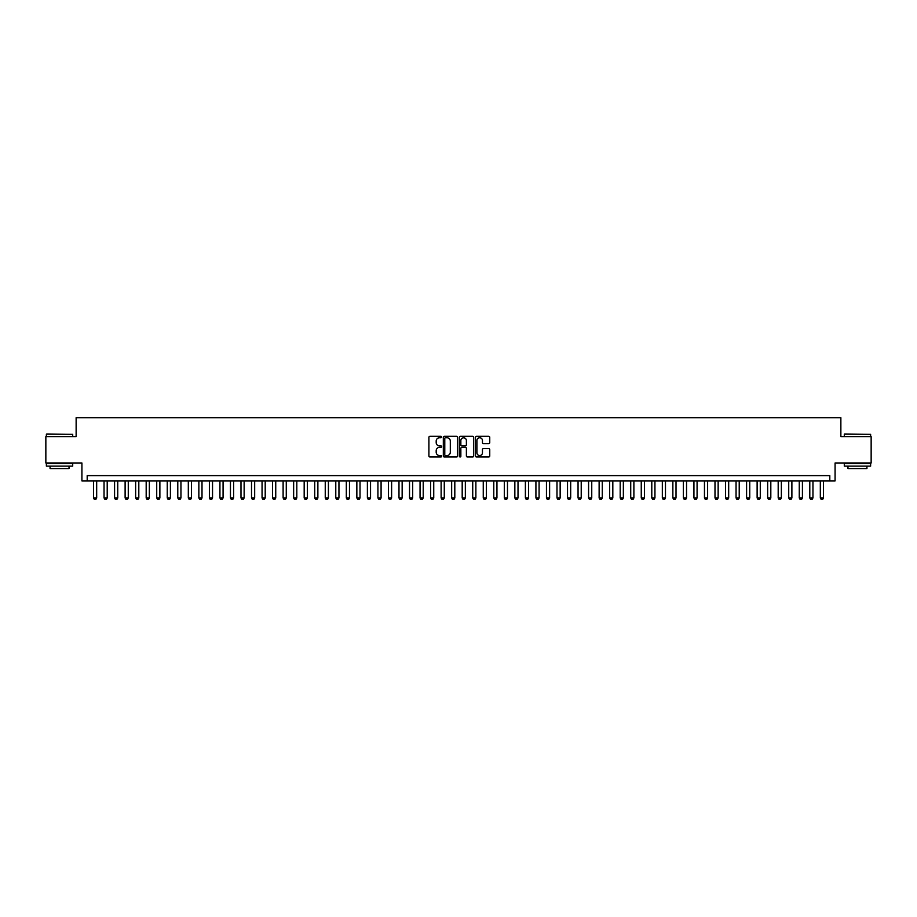 <?xml version="1.0" encoding="UTF-8"?>
<svg xmlns="http://www.w3.org/2000/svg" width="917" height="917" viewBox="0 0 917 917"><rect width="100%" height="100%" fill="white"/><g stroke="black" fill="none" stroke-linecap="round" stroke-linejoin="round"><path stroke-width="1.38" d="M441.65 437.031A0.722 0.722 0 0 0 440.928 436.309L429.935 436.309A1.032 1.032 0 0 0 428.904 437.34L428.904 455.955A1.032 1.032 0 0 0 429.935 456.987L440.928 456.987A0.722 0.722 0 0 0 441.65 456.265A0.722 0.722 0 0 0 440.928 455.543L439.507 455.543A3.313 3.313 0 0 1 436.194 452.23L436.194 450.683A3.313 3.313 0 0 1 439.507 447.37L440.928 447.37A0.722 0.722 0 0 0 441.65 446.648A0.722 0.722 0 0 0 440.928 445.926L439.507 445.926A3.313 3.313 0 0 1 436.194 442.613L436.194 441.066A3.313 3.313 0 0 1 439.507 437.753L440.928 437.753A0.722 0.722 0 0 0 441.65 437.031M488.715 443.599A1.032 1.032 0 0 0 489.747 442.567L489.747 437.34A1.032 1.032 0 0 0 488.715 436.309L476.519 436.309A1.032 1.032 0 0 0 475.487 437.34L475.487 455.955A1.032 1.032 0 0 0 476.519 456.987L488.715 456.987A1.032 1.032 0 0 0 489.747 455.955L489.747 449.651A1.032 1.032 0 0 0 488.715 448.619L483.5 448.619A1.032 1.032 0 0 0 482.457 449.651L482.457 452.78A2.762 2.762 0 0 1 479.694 455.543A2.762 2.762 0 0 1 476.932 452.78L476.932 440.527A2.762 2.762 0 0 1 479.694 437.753A2.762 2.762 0 0 1 482.457 440.527L482.457 442.567A1.032 1.032 0 0 0 483.5 443.599L488.715 443.599M829.805 480.886L835.078 480.886L835.078 462.982L871.15 462.982L871.15 436.641L840.866 436.641L840.866 417.682L76.134 417.682L76.134 436.641L45.85 436.641L45.85 462.982L81.922 462.982L81.922 480.886L829.805 480.886L829.805 475.614L87.195 475.614L87.195 480.886M457.594 437.34A1.032 1.032 0 0 0 456.563 436.309L444.355 436.309A1.032 1.032 0 0 0 443.324 437.34L443.324 455.955A1.032 1.032 0 0 0 444.355 456.987L456.563 456.987A1.032 1.032 0 0 0 457.594 455.955L457.594 437.34M460.437 436.309L472.645 436.309A1.032 1.032 0 0 1 473.676 437.34L473.676 455.955A1.032 1.032 0 0 1 472.645 456.987L467.418 456.987A1.032 1.032 0 0 1 466.386 455.955L466.386 448.413A1.032 1.032 0 0 0 465.355 447.37L461.881 447.37A1.032 1.032 0 0 0 460.85 448.413L460.85 456.265A0.722 0.722 0 0 1 460.128 456.987A0.722 0.722 0 0 1 459.406 456.265L459.406 437.34A1.032 1.032 0 0 1 460.437 436.309M445.502 437.753A0.722 0.722 0 0 0 444.779 438.486L444.779 454.821A0.722 0.722 0 0 0 445.502 455.543L447.003 455.543A3.313 3.313 0 0 0 450.304 452.23L450.304 441.066A3.313 3.313 0 0 0 447.003 437.753L445.502 437.753M466.386 440.573A2.762 2.762 0 0 0 463.612 437.81A2.762 2.762 0 0 0 460.85 440.573L460.85 444.894A1.032 1.032 0 0 0 461.881 445.926L465.355 445.926A1.032 1.032 0 0 0 466.386 444.894L466.386 440.573M93.511 480.886L93.511 497.942L96.675 497.942L96.675 480.886M96.675 497.942L95.884 499.318L94.302 499.318L93.511 497.942M46.698 434.005L72.707 434.326L46.698 434.005M59.548 466.134L46.377 466.134L46.377 463.509L72.707 463.509L72.707 466.134L59.548 466.134M69.027 466.134L69.027 468.564L50.068 468.564L50.068 466.134M844.603 434.005L870.623 434.326L844.603 434.005M857.452 466.134L844.293 466.134L844.293 463.509L870.623 463.509L870.623 466.134L857.452 466.134M866.932 466.134L866.932 468.564L847.973 468.564L847.973 466.134M104.045 480.886L104.045 497.942L107.209 497.942L107.209 480.886M107.209 497.942L106.418 499.318L104.836 499.318L104.045 497.942M114.579 480.886L114.579 497.942L117.743 497.942L117.743 480.886M117.743 497.942L116.952 499.318L115.37 499.318L114.579 497.942M125.113 480.886L125.113 497.942L128.277 497.942L128.277 480.886M128.277 497.942L127.486 499.318L125.904 499.318L125.113 497.942M135.647 480.886L135.647 497.942L138.811 497.942L138.811 480.886M138.811 497.942L138.02 499.318L136.438 499.318L135.647 497.942M146.181 480.886L146.181 497.942L149.345 497.942L149.345 480.886M149.345 497.942L148.554 499.318L146.972 499.318L146.181 497.942M156.715 480.886L156.715 497.942L159.879 497.942L159.879 480.886M159.879 497.942L159.088 499.318L157.506 499.318L156.715 497.942M167.249 480.886L167.249 497.942L170.413 497.942L170.413 480.886M170.413 497.942L169.622 499.318L168.04 499.318L167.249 497.942M177.783 480.886L177.783 497.942L180.947 497.942L180.947 480.886M180.947 497.942L180.156 499.318L178.574 499.318L177.783 497.942M188.317 480.886L188.317 497.942L191.481 497.942L191.481 480.886M191.481 497.942L190.69 499.318L189.108 499.318L188.317 497.942M198.851 480.886L198.851 497.942L202.004 497.942L202.004 480.886M202.004 497.942L201.224 499.318L199.642 499.318L198.851 497.942M209.385 480.886L209.385 497.942L212.538 497.942L212.538 480.886M212.538 497.942L211.758 499.318L210.176 499.318L209.385 497.942M219.92 480.886L219.92 497.942L223.072 497.942L223.072 480.886M223.072 497.942L222.281 499.318L220.71 499.318L219.92 497.942M230.454 480.886L230.454 497.942L233.606 497.942L233.606 480.886M233.606 497.942L232.815 499.318L231.244 499.318L230.454 497.942M240.988 480.886L240.988 497.942L244.14 497.942L244.14 480.886M244.14 497.942L243.349 499.318L241.779 499.318L240.988 497.942M251.522 480.886L251.522 497.942L254.674 497.942L254.674 480.886M254.674 497.942L253.883 499.318L252.301 499.318L251.522 497.942M262.056 480.886L262.056 497.942L265.208 497.942L265.208 480.886M265.208 497.942L264.417 499.318L262.835 499.318L262.056 497.942M272.578 480.886L272.578 497.942L275.742 497.942L275.742 480.886M275.742 497.942L274.951 499.318L273.369 499.318L272.578 497.942M283.112 480.886L283.112 497.942L286.276 497.942L286.276 480.886M286.276 497.942L285.485 499.318L283.903 499.318L283.112 497.942M293.646 480.886L293.646 497.942L296.81 497.942L296.81 480.886M296.81 497.942L296.019 499.318L294.437 499.318L293.646 497.942M304.18 480.886L304.18 497.942L307.344 497.942L307.344 480.886M307.344 497.942L306.553 499.318L304.971 499.318L304.18 497.942M314.714 480.886L314.714 497.942L317.878 497.942L317.878 480.886M317.878 497.942L317.087 499.318L315.505 499.318L314.714 497.942M325.248 480.886L325.248 497.942L328.412 497.942L328.412 480.886M328.412 497.942L327.621 499.318L326.039 499.318L325.248 497.942M335.782 480.886L335.782 497.942L338.946 497.942L338.946 480.886M338.946 497.942L338.155 499.318L336.573 499.318L335.782 497.942M346.317 480.886L346.317 497.942L349.48 497.942L349.48 480.886M349.48 497.942L348.689 499.318L347.107 499.318L346.317 497.942M356.851 480.886L356.851 497.942L360.014 497.942L360.014 480.886M360.014 497.942L359.223 499.318L357.641 499.318L356.851 497.942M367.385 480.886L367.385 497.942L370.548 497.942L370.548 480.886M370.548 497.942L369.757 499.318L368.175 499.318L367.385 497.942M377.919 480.886L377.919 497.942L381.082 497.942L381.082 480.886M381.082 497.942L380.291 499.318L378.71 499.318L377.919 497.942M388.453 480.886L388.453 497.942L391.616 497.942L391.616 480.886M391.616 497.942L390.825 499.318L389.244 499.318L388.453 497.942M398.987 480.886L398.987 497.942L402.15 497.942L402.15 480.886M402.15 497.942L401.359 499.318L399.778 499.318L398.987 497.942M409.521 480.886L409.521 497.942L412.684 497.942L412.684 480.886M412.684 497.942L411.893 499.318L410.312 499.318L409.521 497.942M420.055 480.886L420.055 497.942L423.218 497.942L423.218 480.886M423.218 497.942L422.428 499.318L420.846 499.318L420.055 497.942M430.589 480.886L430.589 497.942L433.741 497.942L433.741 480.886M433.741 497.942L432.962 499.318L431.38 499.318L430.589 497.942M441.123 480.886L441.123 497.942L444.275 497.942L444.275 480.886M444.275 497.942L443.484 499.318L441.914 499.318L441.123 497.942M451.657 480.886L451.657 497.942L454.809 497.942L454.809 480.886M454.809 497.942L454.018 499.318L452.448 499.318L451.657 497.942M462.191 480.886L462.191 497.942L465.343 497.942L465.343 480.886M465.343 497.942L464.552 499.318L462.982 499.318L462.191 497.942M472.725 480.886L472.725 497.942L475.877 497.942L475.877 480.886M475.877 497.942L475.086 499.318L473.516 499.318L472.725 497.942M483.259 480.886L483.259 497.942L486.411 497.942L486.411 480.886M486.411 497.942L485.62 499.318L484.038 499.318L483.259 497.942M493.782 480.886L493.782 497.942L496.945 497.942L496.945 480.886M496.945 497.942L496.154 499.318L494.572 499.318L493.782 497.942M504.316 480.886L504.316 497.942L507.479 497.942L507.479 480.886M507.479 497.942L506.688 499.318L505.107 499.318L504.316 497.942M514.85 480.886L514.85 497.942L518.013 497.942L518.013 480.886M518.013 497.942L517.222 499.318L515.641 499.318L514.85 497.942M525.384 480.886L525.384 497.942L528.547 497.942L528.547 480.886M528.547 497.942L527.756 499.318L526.175 499.318L525.384 497.942M535.918 480.886L535.918 497.942L539.081 497.942L539.081 480.886M539.081 497.942L538.29 499.318L536.709 499.318L535.918 497.942M546.452 480.886L546.452 497.942L549.615 497.942L549.615 480.886M549.615 497.942L548.825 499.318L547.243 499.318L546.452 497.942M556.986 480.886L556.986 497.942L560.149 497.942L560.149 480.886M560.149 497.942L559.359 499.318L557.777 499.318L556.986 497.942M567.52 480.886L567.52 497.942L570.683 497.942L570.683 480.886M570.683 497.942L569.893 499.318L568.311 499.318L567.52 497.942M578.054 480.886L578.054 497.942L581.218 497.942L581.218 480.886M581.218 497.942L580.427 499.318L578.845 499.318L578.054 497.942M588.588 480.886L588.588 497.942L591.752 497.942L591.752 480.886M591.752 497.942L590.961 499.318L589.379 499.318L588.588 497.942M599.122 480.886L599.122 497.942L602.286 497.942L602.286 480.886M602.286 497.942L601.495 499.318L599.913 499.318L599.122 497.942M609.656 480.886L609.656 497.942L612.82 497.942L612.82 480.886M612.82 497.942L612.029 499.318L610.447 499.318L609.656 497.942M620.19 480.886L620.19 497.942L623.354 497.942L623.354 480.886M623.354 497.942L622.563 499.318L620.981 499.318L620.19 497.942M630.724 480.886L630.724 497.942L633.888 497.942L633.888 480.886M633.888 497.942L633.097 499.318L631.515 499.318L630.724 497.942M641.258 480.886L641.258 497.942L644.422 497.942L644.422 480.886M644.422 497.942L643.631 499.318L642.049 499.318L641.258 497.942M651.792 480.886L651.792 497.942L654.944 497.942L654.944 480.886M654.944 497.942L654.165 499.318L652.583 499.318L651.792 497.942M662.326 480.886L662.326 497.942L665.478 497.942L665.478 480.886M665.478 497.942L664.699 499.318L663.117 499.318L662.326 497.942M672.86 480.886L672.86 497.942L676.012 497.942L676.012 480.886M676.012 497.942L675.221 499.318L673.651 499.318L672.86 497.942M683.394 480.886L683.394 497.942L686.546 497.942L686.546 480.886M686.546 497.942L685.756 499.318L684.185 499.318L683.394 497.942M693.928 480.886L693.928 497.942L697.08 497.942L697.08 480.886M697.08 497.942L696.29 499.318L694.719 499.318L693.928 497.942M704.462 480.886L704.462 497.942L707.615 497.942L707.615 480.886M707.615 497.942L706.824 499.318L705.242 499.318L704.462 497.942M714.996 480.886L714.996 497.942L718.149 497.942L718.149 480.886M718.149 497.942L717.358 499.318L715.776 499.318L714.996 497.942M725.519 480.886L725.519 497.942L728.683 497.942L728.683 480.886M728.683 497.942L727.892 499.318L726.31 499.318L725.519 497.942M736.053 480.886L736.053 497.942L739.217 497.942L739.217 480.886M739.217 497.942L738.426 499.318L736.844 499.318L736.053 497.942M746.587 480.886L746.587 497.942L749.751 497.942L749.751 480.886M749.751 497.942L748.96 499.318L747.378 499.318L746.587 497.942M757.121 480.886L757.121 497.942L760.285 497.942L760.285 480.886M760.285 497.942L759.494 499.318L757.912 499.318L757.121 497.942M767.655 480.886L767.655 497.942L770.819 497.942L770.819 480.886M770.819 497.942L770.028 499.318L768.446 499.318L767.655 497.942M778.189 480.886L778.189 497.942L781.353 497.942L781.353 480.886M781.353 497.942L780.562 499.318L778.98 499.318L778.189 497.942M788.723 480.886L788.723 497.942L791.887 497.942L791.887 480.886M791.887 497.942L791.096 499.318L789.514 499.318L788.723 497.942M799.257 480.886L799.257 497.942L802.421 497.942L802.421 480.886M802.421 497.942L801.63 499.318L800.048 499.318L799.257 497.942M809.791 480.886L809.791 497.942L812.955 497.942L812.955 480.886M812.955 497.942L812.164 499.318L810.582 499.318L809.791 497.942M820.325 480.886L820.325 497.942L823.489 497.942L823.489 480.886M823.489 497.942L822.698 499.318L821.116 499.318L820.325 497.942M46.377 436.641L46.377 434.326M72.707 436.641L72.707 434.326M844.293 436.641L844.293 434.326M870.623 436.641L870.623 434.326"/></g></svg>
